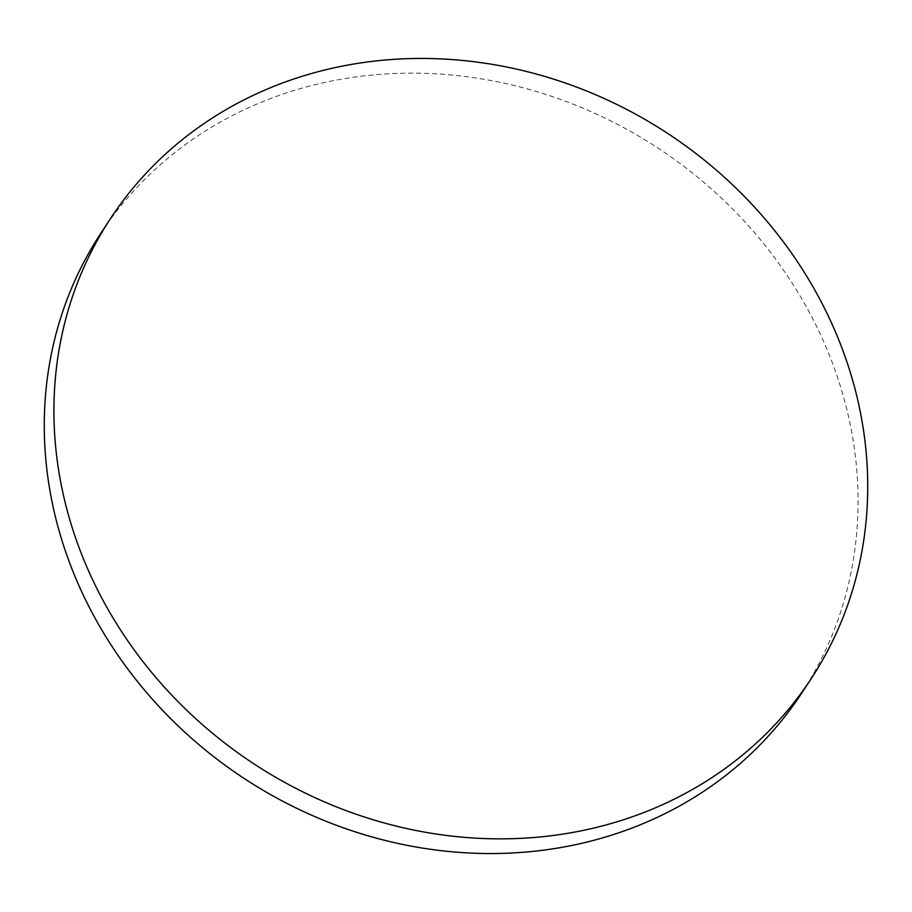 <?xml version="1.0" encoding="UTF-8"?>
<svg xmlns="http://www.w3.org/2000/svg" width="912" height="912" viewBox="0 0 912 912"><rect width="100%" height="100%" fill="white"/><g stroke="black" fill="none" stroke-linecap="round" stroke-linejoin="round"><path stroke-width="0.68" stroke-dasharray="4.56 3.42" d="M801.477 693.473A419.132 377.032 33.3 0 0 830.239 357.367A419.132 377.032 33.3 0 0 484.033 79.298A419.132 377.032 33.3 0 0 100.867 233.21"/><path stroke-width="1.37" d="M839.884 342.673A419.132 377.032 33.3 0 0 493.677 64.604A419.132 377.032 33.3 0 0 110.523 218.527A419.132 377.032 33.3 0 0 81.761 554.633A419.132 377.032 33.3 0 0 427.967 832.702A419.132 377.032 33.3 0 0 811.133 678.79A419.132 377.032 33.3 0 0 839.884 342.673M110.523 218.527L100.867 233.21A419.132 377.032 33.3 0 0 72.116 569.327A419.132 377.032 33.3 0 0 418.323 847.396A419.132 377.032 33.3 0 0 801.477 693.473L811.133 678.79"/></g></svg>
